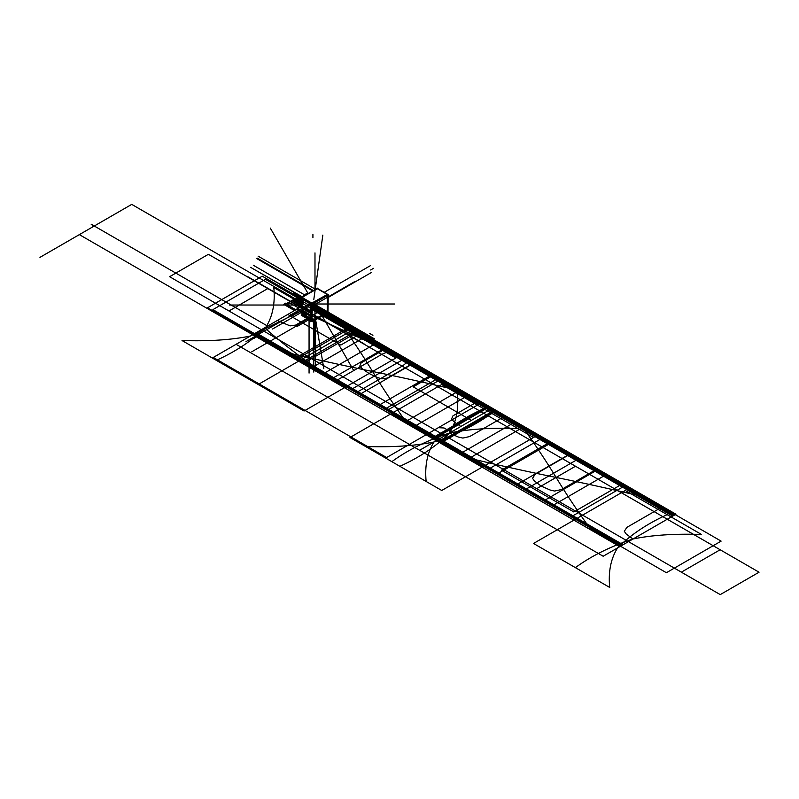 <?xml version="1.0" encoding="UTF-8"?>
<svg xmlns="http://www.w3.org/2000/svg" width="799" height="799" viewBox="0 0 799 799"><rect width="100%" height="100%" fill="white"/><g stroke="black" fill="none" stroke-linecap="round" stroke-linejoin="round"><path stroke-width="1.2" d="M317.533 288.149L302.342 296.918M302.022 308.424L302.022 297.448L317.243 288.669L302.601 296.739M328.259 312.219L312.469 321.697L308.923 319.64M307.435 318.791L301.233 315.206L301.852 314.846M302.052 310.122L302.052 315.315L307.745 318.611L302.052 315.315L302.052 310.122L302.052 315.315L307.745 318.611L302.052 315.315L302.052 310.122L302.052 315.315L307.745 318.611M309.233 319.47L310.901 320.429M312 320.838L313.408 320.868L312.679 319.67L313.408 320.868M313.468 320.868L314.606 319.43M326.232 311.85L326.232 312.619L314.576 319.35L326.232 312.619L326.232 311.85L326.232 312.619L326.232 311.85L326.232 312.619L314.576 319.35L326.232 312.619L326.971 313.038L326.991 312.279L326.991 313.058L326.182 311.81M327.021 313.038L328.049 312.449L327.021 313.038L328.049 312.449L327.021 313.038L328.049 312.449L328.049 311.68L327.021 312.229L327.021 313.108M302.342 297.028L301.233 297.667L312.469 304.149L328.569 294.861L317.333 288.369M328.019 294.891L317.243 288.669L328.019 294.891L317.243 288.669L328.019 294.891L317.243 288.669L302.951 296.918M326.202 295.031L327.021 295.5L328.049 294.911L327.021 295.5L327.021 296.379L326.202 295.91L327.021 296.379M328.079 294.861L326.971 295.5L326.232 295.081L326.971 295.5L326.232 295.081L313.877 302.212L314.576 302.651M312.649 302.851L313.468 303.33L314.606 302.671L313.468 303.33L313.468 304.209L312.649 303.73L313.468 304.209M314.636 302.621L312 303.3M311.5 303.24L302.052 297.777M302.352 297.608L302.921 297.278M317.023 288.449L328.259 294.681L327.96 312.749M328.019 311.63L327.29 311.201L326.262 311.79L326.971 312.229L326.232 311.81L326.971 312.229L326.232 311.81L327.29 311.201L328.019 311.63L327.29 311.201L328.019 311.63L327.29 311.201L327.29 296.189L327.29 311.201L326.262 311.79L327.29 311.201L327.29 296.189L327.29 311.201L326.262 311.79L326.971 312.229L328.079 311.59M327.021 296.309L328.049 295.161M326.971 312.229L326.971 313.108M328.049 312.449L328.049 311.68L327.021 312.229L328.049 311.64L327.021 312.229L328.049 311.64L328.049 312.449M326.202 311.76L327.021 312.229M326.232 312.619L326.971 313.038L326.232 312.619L326.971 313.038L326.232 312.619L314.576 319.35M311.8 321.308L310.901 321.827L310.901 303.58L327.61 294.302M312.709 319.62L313.847 318.961L312.709 319.62L313.847 318.961L312.709 319.62L313.847 318.961L314.666 319.4L313.817 318.911M326.971 295.5L326.232 295.081L313.877 302.212L326.232 295.081L313.877 302.212L326.232 295.081L326.971 296.379L328.079 295.74L326.991 296.359L326.182 295.89M311.81 303.77L311.81 304.759M312.099 304.789L312.099 305.937L311.26 306.426L312.099 305.937L312.099 304.789L312.099 305.937L312.099 304.789L312.099 305.937L311.26 306.426M311.22 306.486L311.22 308.474M311.81 308.334L311.81 311.51M312.039 311.57L312 312.749M311.81 312.888L311.26 316.544M311.22 316.604L311.22 318.591M311.39 318.491L312.099 318.082M312.099 318.282L312 319.49M311.81 319.64L311.81 320.948M301.852 315.555L301.852 310.232M301.852 308.514L301.852 298.027M301.852 297.318L312 303.171L312 321.418M302.052 308.404L302.052 298.137M310.901 304.239L303.221 299.805L303.221 301.153L303.221 299.835L303.221 301.153L303.221 299.835L310.901 304.239L303.221 299.805L310.901 304.239L303.221 299.805L302.671 301.473M310.901 310.981L305.727 307.995L310.901 311.021M304.239 307.136L303.221 306.546L303.221 307.725L303.221 306.586L304.239 307.136L303.221 306.546L303.221 307.725L303.221 306.586L304.239 307.136L303.221 306.546L303.221 307.725M304.559 308.674L310.901 312.339L304.529 308.694M310.901 315.705L303.221 311.27L310.901 315.705L303.221 311.27L302.671 311.59L303.221 311.27L310.901 315.705L303.221 311.27L302.671 311.59M303.221 314.007L303.221 314.646L303.221 314.007L303.221 314.646L303.221 314.007L303.221 314.646L308.913 317.932M310.402 318.791L310.901 319.081L310.372 318.811M302.042 315.675L302.022 310.142M303.011 299.725L310.901 304.269M312.269 304.659L312.269 306.077M308.364 304.759L302.461 301.353L308.294 304.799M309.782 305.657L310.901 306.297M302.431 301.403L303.37 300.863M311.36 306.566L312.299 306.027M310.901 306.267L309.812 305.637M306.536 305.807L302.631 303.55L302.601 301.463L308.324 304.779L302.631 301.493L303.25 301.093M309.852 305.618L310.901 306.227M302.461 301.353L302.461 303.45L306.576 305.787M308.024 306.666L310.901 308.324L308.034 306.666M311.39 306.506L311.39 308.614M302.631 301.523L302.631 303.51M308.064 306.646L310.901 308.284M303.071 303.061L302.431 303.43L306.546 305.807M312.01 308.214L311.36 308.584M302.601 303.57L303.25 303.201M303.191 299.785L303.191 301.203M303.011 306.466L304.209 307.156M312.209 311.44L312.209 312.858M303.191 306.536L303.191 307.955M302.431 311.53L303.071 311.151L302.431 311.53L311.36 316.684L312.01 316.314M303.25 313.318L302.601 313.687L302.601 311.59L310.901 316.384L302.631 311.61L303.25 311.211M302.461 311.51L311.39 316.624L311.39 318.731L302.461 313.578L310.901 318.401M302.461 311.47L302.461 313.578L311.36 318.711L312.299 318.172M302.631 311.64L302.631 313.637M312.269 318.152L312.269 319.57M303.011 314.566L308.883 317.952M303.191 313.278L303.191 314.696M313.408 303.33L312.679 302.911L313.438 303.59M313.408 304.209L314.636 303.5L313.817 302.182M313.468 304.139L314.606 302.921M313.817 303.061L314.636 303.53M313.847 303.011L314.666 303.48L313.438 304.189L312.619 303.72M328.109 311.64L326.991 312.279M313.408 320.938L313.408 320.059L314.636 319.35L314.636 320.229L314.636 319.38L313.438 320.888L312.619 319.64M312.649 319.59L313.468 320.059L314.606 319.4L313.468 320.059L313.468 320.938M313.408 320.059L312.679 319.64L313.408 320.059L312.679 319.64L313.408 320.059L312.679 319.64L312.679 320.449M304.948 308.853L303.85 308.224L303.85 306.956L304.948 307.585L304.948 308.853M296.309 312.01L290.616 315.006L291.026 316.274M296.309 311.93L290.956 315.026L290.956 316.234M302.771 309.702L304.988 308.424M291.795 316.444L290.706 315.815L290.706 314.546L291.795 315.176L291.795 316.444M291.255 314.886L291.255 316.104L291.255 314.886M310.791 317.712L310.791 318.971L309.692 318.342M309.712 317.762L296.459 325.123L296.868 326.392M310.831 318.541L308.244 319.78L308.244 318.571L310.461 317.293L307.875 318.531L310.082 317.253M309.642 317.722L296.799 325.143L296.799 326.352M297.637 326.561L296.549 325.932L296.549 324.664L297.637 325.303L297.637 326.561M297.098 325.003L297.098 326.222L297.098 325.003M310.791 305.478L309.692 304.848L309.692 303.58L310.791 304.219L310.791 305.478M309.872 303.89L310.611 305.178M310.302 303.93L296.459 311.63L296.868 312.898M310.831 305.048L308.244 306.287L308.244 305.078L310.461 303.8L307.875 305.038L310.082 303.76M310.232 303.89L296.799 311.65L296.799 312.858M297.637 313.068L296.549 312.439L296.549 311.171L297.637 311.81L297.637 313.068M297.098 311.51L297.098 312.729L297.098 311.51M328.049 294.911L327.021 295.5M314.606 302.671L313.468 303.33M308.324 304.779L302.631 301.493M310.901 316.384L302.631 311.61M314.606 319.4L313.468 320.059M313.847 318.961L314.576 319.38M301.443 297.787L295.041 301.493L301.852 305.428L295.041 301.493L301.443 297.787M301.852 301.862L301.083 301.383L301.852 301.862M301.583 303.97L299.755 303.141L301.223 303.76L300.963 302.491L301.852 302.332L300.963 302.491L301.223 303.76L299.755 303.141L301.393 304.079L301.273 302.681L301.583 303.97M301.852 302.521L301.273 302.681L301.852 302.521M296.689 301.533L298.616 301.303L296.928 301.463L297.538 302.022L296.729 301.443L298.347 301.033L298.526 301.523L296.898 301.513L297.807 301.972L296.689 301.533M236.075 344.299L301.852 306.327L294.801 310.392L283.995 304.159L285.453 304.189L299.245 296.229L298.486 295.79L299.186 295.38L298.486 295.79L299.245 296.229L285.453 304.189L283.995 304.159L294.801 310.392L301.852 306.327L294.222 310.392L284.464 304.759L285.752 303.141L286.511 303.58L298.896 296.429L298.137 295.99L299.186 295.38L302.182 297.118L294.691 292.784L302.182 297.118L299.186 295.38L298.137 295.99L298.896 296.429L286.511 303.58L285.752 303.141L284.464 304.759L294.222 310.392L301.852 306.327L294.511 310.561L283.705 304.319L284.754 303.72L285.513 304.159L297.897 297.008L297.138 296.569L298.307 295.89L299.945 295.82L302.182 297.118L299.945 295.82L298.307 295.89L297.138 296.569L297.897 297.008L285.513 304.159L284.754 303.72L283.705 304.319L294.511 310.561L301.852 306.327L256 332.793L439.54 438.771L489.108 410.147L312 307.895L489.108 410.147L439.54 438.771L489.108 410.147L439.54 438.771L623.09 544.738L672.658 516.124L489.108 410.147L672.658 516.124L623.09 544.738L256 332.793L301.852 306.327L236.075 344.299L419.615 450.276L491.395 408.828L312.269 305.408L491.395 408.828L419.615 450.276L491.395 408.828L419.615 450.276L603.165 556.244L674.945 514.796L491.395 408.828L674.945 514.796L603.165 556.244M294.691 292.784L301.892 297.288L294.691 292.784L293.812 293.293L301.303 297.618L293.812 293.293L294.691 292.784L302.182 297.118L294.691 292.784M327.29 311.201L327.29 296.189M294.162 301.253L295.74 301.353L296.908 302.032L296.209 302.431L301.852 305.697L296.209 302.431L296.908 302.032L296.209 302.431L296.908 302.032L295.74 301.353L296.908 302.032L295.74 301.353L295.041 301.762L295.74 301.353L295.041 301.762L296.209 302.431L294.162 301.253L295.33 300.584L294.162 301.253M309.692 292.684L307.305 294.002L306.426 293.493L302.571 296.669L298.247 298.896L297.667 298.556L295.91 299.565L296.789 300.074L295.33 300.584L296.789 300.074L295.91 299.565L297.667 298.556L298.247 298.896L302.571 296.669L306.426 293.493L307.305 294.002L309.692 292.684M302.062 297.178L299.825 295.89L284.634 304.659L294.392 310.292L295.56 309.622L286.971 304.659L289.897 302.971L298.486 307.935L301.403 306.247L292.814 301.283L293.982 300.614L301.852 305.158L293.982 300.614L292.814 301.283L301.403 306.247L298.486 307.935L289.897 302.971L286.971 304.659L295.56 309.622L294.392 310.292L284.634 304.659L299.825 295.89L302.062 297.178M301.852 301.782L296.908 298.926L299.825 297.238L301.852 298.407L299.825 297.238L296.908 298.926L301.852 301.782M301.832 297.318L300.234 297.008L301.603 297.448L300.534 296.838L301.603 297.448L300.534 296.838L301.603 297.448L300.534 296.838L301.603 297.448L300.534 296.838L301.113 296.499L299.945 297.168L301.852 298.277L299.945 297.168L301.852 298.277L299.945 297.168L301.852 298.277L299.945 297.168L301.113 296.499L300.534 296.838L301.113 296.499L300.534 296.838L301.832 297.318M256.07 270.491L302.182 297.118L301.113 296.499L299.945 297.168L301.113 296.499L301.952 297.248L301.113 296.499L299.945 297.168L301.113 296.499L301.892 297.288L300.824 296.669L302.182 297.118L301.403 296.329L252.883 268.654M315.835 309.852L317.593 308.843L315.835 309.852M296.789 303.181L295.33 302.671L296.789 303.181M301.852 306.167L302.342 306.716L301.852 306.167M307.076 314.916L308.823 313.907L302.162 310.052L308.823 313.907L307.076 314.916L300.404 311.071L307.076 314.916M300.674 309.193L298.486 309.952L300.674 309.193M302.392 296.898L301.403 296.329L302.392 296.898M307.016 309.413L308.184 310.092L307.016 309.413M298.776 295.151L296.439 294.471L298.776 295.151M313.438 320.888L313.438 320.109M301.852 307.925L248.179 276.933L301.852 307.925M312 313.777L364.034 343.82L312 313.777M438.012 439.65L621.562 545.617L674.186 515.235L490.636 409.268L438.012 439.65L621.562 545.617L674.186 515.235L490.636 409.268L438.012 439.65L490.636 409.268L312.059 306.167L490.636 409.268L438.012 439.65L254.472 333.682L438.012 439.65M301.852 306.327L254.472 333.682L301.852 306.327L255.221 333.243L313.348 366.801L364.464 337.288L312 307.006L364.464 337.288L313.348 366.801L364.464 337.288L313.348 366.801L385.747 408.599L436.863 379.086L364.464 337.288L436.863 379.086L385.747 408.599L436.863 379.086L385.747 408.599L622.311 545.188L673.427 515.675L489.887 409.707L438.771 439.21L622.311 545.188L673.427 515.675L489.887 409.707L438.771 439.21L489.887 409.707L436.863 379.086L489.887 409.707L438.771 439.21L255.221 333.243L301.852 306.327L252.754 334.671L334.322 381.772L381.043 354.796C385.458 352.429 388.634 351.57 390.591 352.219L405.902 361.058C407.031 362.187 405.542 364.024 401.438 366.571L354.716 393.547L619.844 546.616L675.904 514.246L622.88 483.635L573.822 511.949L501.422 470.152L550.481 441.837L492.364 408.279L436.294 440.639L619.844 546.616L675.904 514.246L622.88 483.635L573.822 511.949L501.422 470.152L550.481 441.837L492.364 408.279L436.294 440.639L492.364 408.279L312.059 304.179L492.364 408.279L436.294 440.639L354.716 393.547L401.438 366.571C405.542 364.024 407.031 362.187 405.902 361.058L390.591 352.219C388.634 351.57 385.458 352.429 381.043 354.796L334.322 381.772L252.754 334.671L301.852 306.327L253.663 334.142L345.767 386.936L399.67 355.825L312.269 305.627L399.67 355.825L345.767 386.936L253.663 334.142L301.852 306.327L253.932 333.992L345.438 387.125L399.34 356.014L312.269 305.418L399.34 356.014L345.438 387.125L253.932 333.992L301.852 306.327L252.694 334.711L436.234 440.678L471.35 420.404L413.223 386.846L434.296 374.681L361.897 332.883L340.823 345.048L287.8 314.436L252.694 334.711L436.234 440.678L471.35 420.404L413.223 386.846L434.296 374.681L361.897 332.883L340.823 345.048L287.8 314.436L252.694 334.711L426.047 434.786L438.331 427.695L444.094 427.984L451.165 432.059L460.813 426.486L453.732 421.512L451.535 419.076L452.923 415.86L479.26 400.649L413.792 362.856L387.445 378.057L381.882 378.856L377.657 377.597L369.048 373.503L361.957 368.529L359.77 366.092L361.148 362.876L387.495 347.665L322.027 309.862L295.68 325.073L290.107 325.872L277.273 320.519L267.615 326.092L91.136 224.199C92.884 225.388 93.044 226.497 91.635 227.525L79.341 234.626L426.047 434.786L438.331 427.695L444.094 427.984L451.165 432.059L460.813 426.486L453.732 421.512L451.535 419.076L452.923 415.86L479.26 400.649L413.792 362.856L387.445 378.057L381.882 378.856L377.657 377.597L369.048 373.503L361.957 368.529L359.77 366.092L361.148 362.876L387.495 347.665L322.027 309.862L295.68 325.073L290.107 325.872L277.273 320.519L267.615 326.092L91.136 224.199C92.884 225.388 93.044 226.497 91.635 227.525L79.341 234.626L344.469 387.695L400.639 355.255L312.119 304.149L400.639 355.255L312.119 304.149L400.639 355.255L312.119 304.149L400.639 355.255L312.119 304.149L400.639 355.255L312.119 304.149L400.639 355.255L312.119 304.149L400.639 355.255L312.119 304.149L400.639 355.255L312 307.575L400.639 355.255L312.119 304.149L400.639 355.255L312 307.575L400.639 355.255L312 307.575L400.639 355.255L312 307.575L400.639 355.255L344.469 387.695L400.639 355.255L344.469 387.695L400.639 355.255L344.469 387.695L400.639 355.255L344.469 387.695L400.639 355.255L344.469 387.695L400.639 355.255L344.469 387.695L400.639 355.255L344.469 387.695L400.639 355.255L344.469 387.695L400.639 355.255L344.469 387.695L400.639 355.255L344.469 387.695L400.639 355.255L344.469 387.695L400.639 355.255L344.469 387.695L252.694 334.711L344.469 387.695C312.639 369.018 283.176 350.701 256.079 332.754C283.176 350.701 312.639 369.018 344.469 387.695L252.694 334.711L344.469 387.695C312.639 369.018 283.176 350.701 256.079 332.754C283.176 350.701 312.639 369.018 344.469 387.695L252.694 334.711L344.469 387.695C312.639 369.018 283.176 350.701 256.079 332.754C283.176 350.701 312.639 369.018 344.469 387.695L252.694 334.711L344.469 387.695C312.639 369.018 283.176 350.701 256.079 332.754C283.176 350.701 312.639 369.018 344.469 387.695L619.784 546.646L675.964 514.216L492.414 408.239L436.234 440.678L619.784 546.646L675.964 514.216L492.414 408.239L436.234 440.678L619.784 546.646L632.928 539.055L626.126 533.922L624.299 531.275L626.935 527.33L662.81 506.616L597.342 468.823L561.467 489.537L554.636 491.055L550.042 489.997L541.163 486.072L534.351 480.938L532.524 478.291L535.16 474.346L571.035 453.632L505.567 415.84L469.692 436.544L462.871 438.072L458.276 437.013L449.388 433.088L436.234 440.678L619.784 546.646L632.928 539.055L626.126 533.922L624.299 531.275L626.935 527.33L662.81 506.616L597.342 468.823L561.467 489.537L554.636 491.055L550.042 489.997L541.163 486.072L534.351 480.938L532.524 478.291L535.16 474.346L571.035 453.632L505.567 415.84L469.692 436.544L462.871 438.072L458.276 437.013L449.388 433.088L436.234 440.678L492.414 408.239L312.119 304.149L492.414 408.239L436.234 440.678L492.414 408.239L436.234 440.678L619.784 546.646L675.964 514.216L312.119 304.149L492.414 408.239L436.234 440.678L619.784 546.646L675.964 514.216L492.414 408.239L436.234 440.678L492.414 408.239L312.119 304.149L492.414 408.239L436.234 440.678L492.414 408.239L436.234 440.678L619.784 546.646L675.964 514.216L492.414 408.239L675.964 514.216L492.414 408.239L436.234 440.678L619.784 546.646L675.964 514.216L492.414 408.239L436.234 440.678L619.784 546.646L675.964 514.216L619.784 546.646L252.694 334.711L436.234 440.678L252.694 334.711L436.234 440.678L252.694 334.711L301.852 306.327L212.314 358.022L304.089 411.006L395.865 358.022L312 309.603L395.865 358.022L312 309.603L395.865 358.022L312 309.603L395.865 358.022L312 309.603L395.865 358.022L304.089 411.006L395.865 358.022L304.089 411.006L395.865 358.022L304.089 411.006L395.865 358.022L304.089 411.006L212.314 358.022L304.089 411.006L212.314 358.022L304.089 411.006L212.314 358.022L258.197 384.509L349.972 331.525L258.197 384.509L349.972 331.525L258.197 384.509L212.314 358.022L304.089 411.006L212.314 358.022L264.649 327.81C287.54 348.184 314.626 367.87 345.907 386.856L399.2 356.094L300.913 310.781L399.2 356.094L312.269 305.897L399.2 356.094L300.913 310.781L399.2 356.094L300.913 310.781L399.2 356.094L312.269 305.897L399.2 356.094L312.269 305.897L399.2 356.094L300.913 310.781L399.2 356.094L312.269 305.897L399.2 356.094L345.907 386.856L399.2 356.094L345.907 386.856L399.2 356.094L345.907 386.856L399.2 356.094L345.907 386.856L399.2 356.094L345.907 386.856L399.2 356.094L345.907 386.856L399.2 356.094L345.907 386.856L399.2 356.094L345.907 386.856L254.132 333.872L345.907 386.856C314.626 367.87 287.54 348.184 264.649 327.81C287.54 348.184 314.626 367.87 345.907 386.856L254.132 333.872L345.907 386.856C314.626 367.87 287.54 348.184 264.649 327.81C287.54 348.184 314.626 367.87 345.907 386.856C314.626 367.87 287.54 348.184 264.649 327.81C287.54 348.184 314.626 367.87 345.907 386.856L254.132 333.872L345.907 386.856C314.626 367.87 287.54 348.184 264.649 327.81L212.314 358.022L301.852 306.327L212.314 358.022L301.852 306.327L212.314 358.022L182.022 340.534L212.314 358.022L301.852 306.327L252.694 334.711L301.852 306.327L252.694 334.711L301.852 306.327L252.694 334.711L301.852 306.327L254.252 333.802L437.802 439.78L490.856 409.138L312.279 306.037L490.856 409.138L437.802 439.78L490.856 409.138L437.802 439.78L621.342 545.747L674.406 515.115L312.279 306.037L490.856 409.138L437.802 439.78L621.342 545.747L674.406 515.115L490.856 409.138L437.802 439.78L490.856 409.138L437.802 439.78L621.342 545.747L674.406 515.115L490.856 409.138L674.406 515.115L621.342 545.747L254.252 333.802L437.802 439.78L254.252 333.802L301.852 306.327L252.694 334.711L301.852 306.327M438.062 439.62L440.768 441.188L493.293 410.856L487.879 407.74L435.355 438.062L440.768 441.188L493.293 410.856L487.879 407.74L435.355 438.062L441.318 441.497L493.842 411.175L487.34 407.42L434.816 437.742L438.062 439.62L441.318 441.497L493.842 411.175L487.34 407.42L434.816 437.742L438.062 439.62L441.318 441.497L493.842 411.175L487.34 407.42L434.816 437.742L438.062 439.62L441.318 441.497L493.842 411.175L487.34 407.42L434.816 437.742L438.062 439.62L441.318 441.497L493.842 411.175L487.34 407.42L434.816 437.742L438.062 439.62L441.318 441.497L493.842 411.175L487.34 407.42L434.816 437.742L438.062 439.62L441.318 441.497L493.842 411.175L487.34 407.42L434.816 437.742L438.062 439.62L441.318 441.497L493.842 411.175L487.34 407.42L434.816 437.742L438.062 439.62L441.318 441.497L493.842 411.175L487.34 407.42L434.816 437.742L438.062 439.62L441.318 441.497L493.842 411.175L487.34 407.42L434.816 437.742L438.062 439.62L441.318 441.497L493.842 411.175L487.34 407.42L434.816 437.742L438.062 439.62L441.318 441.497L493.842 411.175L487.34 407.42L434.816 437.742L438.062 439.62L441.318 441.497L493.842 411.175L487.34 407.42L434.816 437.742L438.062 439.62L441.318 441.497L493.842 411.175L487.34 407.42L434.816 437.742L438.062 439.62L441.318 441.497L493.842 411.175L487.34 407.42L434.816 437.742L438.062 439.62L441.318 441.497L493.842 411.175L487.34 407.42L434.816 437.742L438.062 439.62L441.318 441.497L493.842 411.175L487.34 407.42L434.816 437.742L438.062 439.62L441.318 441.497L493.842 411.175L487.34 407.42L434.816 437.742L438.062 439.62M433.797 437.153L486.321 406.831L467.325 395.865L414.801 426.187L433.797 437.153L486.321 406.831L467.325 395.865L414.801 426.187L433.797 437.153M406.262 421.263L458.786 390.941L439.79 379.974L387.265 410.296L406.262 421.263L458.786 390.941L439.79 379.974L387.265 410.296L406.262 421.263M378.736 405.363L431.26 375.041L412.264 364.074L359.74 394.396L378.736 405.363L431.26 375.041L412.264 364.074L359.74 394.396L378.736 405.363M351.2 389.473L403.725 359.151L384.728 348.184L332.204 378.506L351.2 389.473L403.725 359.151L384.728 348.184L332.204 378.506L351.2 389.473M323.665 373.572L376.189 343.25L357.203 332.284L304.679 362.606L323.665 373.572L376.189 343.25L357.203 332.284L304.679 362.606L323.665 373.572M297.697 358.581L303.111 361.707L355.635 331.385L350.222 328.259L297.697 358.581L303.111 361.707L355.635 331.385L350.222 328.259L297.697 358.581M461.333 453.053L513.857 422.731L494.861 411.765L442.336 442.087L461.333 453.053L513.857 422.731L494.861 411.765L442.336 442.087L461.333 453.053M488.858 468.943L541.382 438.621L522.386 427.655L469.862 457.977L488.858 468.943L541.382 438.621L522.386 427.655L469.862 457.977L488.858 468.943M516.394 484.843L568.918 454.521L549.922 443.555L497.397 473.877L516.394 484.843L568.918 454.521L549.922 443.555L497.397 473.877L516.394 484.843M543.929 500.743L596.454 470.411L577.457 459.445L524.933 489.767L543.929 500.743L596.454 470.411L577.457 459.445L524.933 489.767L543.929 500.743M571.455 516.633L623.979 486.311L604.983 475.345L552.459 505.667L571.455 516.633L623.979 486.311L604.983 475.345L552.459 505.667L571.455 516.633M265.428 279.3L212.904 309.622L296.139 357.682L348.664 327.36L312.01 306.197L348.664 327.36L296.139 357.682L212.904 309.622L265.428 279.3L301.852 300.334L265.428 279.3M367.6 334.881L368.828 335.59M316.014 305.098L374.431 338.826L316.014 305.098M313.807 299.455L322.846 235.096M315.645 319.86L323.835 368.729M313.937 303.9L372.334 337.617M213.303 357.453L386.646 457.537L478.421 404.544L312 308.464L478.421 404.544L386.646 457.537L213.303 357.453M301.852 302.611L131.725 204.384L39.95 257.368L131.725 204.384L301.852 302.611L300.434 303.46L301.852 304.279L300.434 303.46L301.852 304.279L300.434 303.46L301.852 302.641M370.646 339.275L367.45 337.428M312.918 234.337L312.918 237.673M296.918 309.173L254.132 333.872L296.918 309.173L254.132 333.872L296.918 309.173L254.132 333.872L296.918 309.173L254.132 333.872L296.918 309.173L299.156 310.072L296.918 309.173M313.008 305.657L354.317 281.807M371.425 272.499L370.257 273.168M399.88 466.316L441.747 490.476L533.522 437.492L457.348 393.517C458.866 409.028 456.249 422.192 449.507 433.008C436.524 446.082 419.974 457.178 399.88 466.316L441.747 490.476L533.522 437.492L457.348 393.517C458.866 409.028 456.249 422.192 449.507 433.008C436.524 446.082 419.974 457.178 399.88 466.316M461.413 391.17C430.311 383.74 400.689 377.168 372.554 371.475C382.421 387.715 393.797 404.823 406.671 422.771L482.846 466.756L537.577 435.155L461.413 391.17C430.311 383.74 400.689 377.168 372.554 371.475C382.421 387.715 393.797 404.823 406.671 422.771L482.846 466.756L537.577 435.155L461.413 391.17M313.797 320.928L313.797 372.094M253.792 338.466L256.689 336.788M314.986 303.47L314.986 349.293M667.155 514.646L625.297 490.476L533.522 543.47L609.697 587.445C608.179 571.934 610.786 558.771 617.527 547.944C630.521 534.881 647.06 523.784 667.155 514.646L625.297 490.476L533.522 543.47L609.697 587.445C608.179 571.934 610.786 558.771 617.527 547.944C630.521 534.881 647.06 523.784 667.155 514.646M283.705 351.78C314.796 359.21 344.419 365.782 372.554 371.475C362.686 355.225 351.32 338.127 338.436 320.179L312.269 305.068L338.436 320.179C351.32 338.127 362.686 355.225 372.554 371.475C344.419 365.782 314.796 359.21 283.705 351.78L253.413 334.292L283.705 351.78M301.852 299.056L262.262 276.194L207.53 307.795L253.413 334.292L207.53 307.795L262.262 276.194L301.852 299.056M315.485 319.95L315.485 368.039M533.522 543.47L575.38 567.63C591.2 556.034 610.426 546.486 633.058 538.985C651.794 535.09 674.596 533.582 701.462 534.461L625.297 490.476L533.522 543.47L575.38 567.63C591.2 556.034 610.426 546.486 633.058 538.985C651.794 535.09 674.596 533.582 701.462 534.461L625.297 490.476L533.522 543.47M372.923 335.32L369.737 333.483M313.797 320.719L313.797 368.748M314.646 302.901L353.777 370.676M483.605 408.679L441.747 384.509L349.972 437.492L426.147 481.477C424.629 465.967 427.235 452.803 433.977 441.977C446.971 428.913 463.52 417.817 483.605 408.679L441.747 384.509L349.972 437.492L426.147 481.477C424.629 465.967 427.235 452.803 433.977 441.977C446.971 428.913 463.52 417.817 483.605 408.679M556.104 477.442C546.236 461.203 534.861 444.104 521.987 426.147L445.812 382.162L391.071 413.772L467.245 457.747C498.346 465.178 527.959 471.75 556.104 477.442C546.236 461.203 534.861 444.104 521.987 426.147L445.812 382.162L391.071 413.772L467.245 457.747C498.346 465.178 527.959 471.75 556.104 477.442C565.972 493.692 577.337 510.791 590.221 528.738L666.396 572.723L721.127 541.123L644.953 497.138C613.852 489.707 584.239 483.135 556.104 477.442C565.972 493.692 577.337 510.791 590.221 528.738L666.396 572.723L721.127 541.123L644.953 497.138C613.852 489.707 584.239 483.135 556.104 477.442M324.204 292.334L370.257 265.747M349.972 437.492L391.84 461.662C407.65 450.067 426.876 440.519 449.507 433.008C468.244 429.113 491.045 427.605 517.922 428.494L441.747 384.509L349.972 437.492L391.84 461.662C407.65 450.067 426.876 440.519 449.507 433.008C468.244 429.113 491.045 427.605 517.922 428.494L441.747 384.509L349.972 437.492M253.792 269.183L250.606 267.335M309.063 373.103L309.063 371.755M301.852 303.74L273.797 287.55C275.315 303.051 272.709 316.224 265.967 327.041C252.973 340.114 236.434 351.21 216.339 360.339C236.434 351.21 252.973 340.114 265.967 327.041C272.709 316.224 275.315 303.051 273.797 287.55L301.852 303.74M309.063 319.72L309.063 372.763M306.407 308.424L250.437 336.009C231.7 339.905 208.899 341.413 182.022 340.534C208.899 341.413 231.7 339.905 250.437 336.009L306.407 308.424M301.852 305.018L229.273 305.018M373.533 268.314L370.646 269.992M313.757 304L394.526 304M308.144 293.672L270.272 228.075M301.852 312.089L272.569 328.998M328.259 297.418L371.136 272.669M533.522 437.492L491.655 413.323C475.844 424.928 456.619 434.476 433.977 441.977C415.25 445.872 392.439 447.38 365.572 446.501L441.747 490.476L533.522 437.492L491.655 413.323C475.844 424.928 456.619 434.476 433.977 441.977C415.25 445.872 392.439 447.38 365.572 446.501L441.747 490.476L533.522 437.492M314.986 289.618L314.986 252.874M305.248 295.24L253.323 265.258L305.248 295.24M302.182 297.118L253.323 268.903L302.182 297.118M301.583 299.285L299.755 300.114L301.223 299.495L300.963 300.754L301.852 300.923L300.963 300.754L301.223 299.495L299.755 300.114L301.393 299.176L301.273 300.574L301.583 299.285M301.852 300.734L301.273 300.574L301.852 300.734M296.689 301.722L298.616 301.952L296.928 301.792L297.538 301.223L296.729 301.802L298.347 302.212L298.526 301.732L296.928 301.792L297.687 301.243L296.689 301.722M315.525 289.308L258.107 256.159L315.525 289.308M261.383 329.697L444.923 435.665L483.735 413.253L303.57 309.243L483.735 413.253L444.923 435.665L483.735 413.253L444.923 435.665L628.473 541.632L667.275 519.23L483.735 413.253L444.923 435.665L628.473 541.632L667.275 519.23L483.735 413.253L444.923 435.665L628.473 541.632L667.275 519.23L483.735 413.253L667.275 519.23L575.5 466.236L536.698 488.648L628.473 541.632L667.275 519.23L575.5 466.236L536.698 488.648L681.347 572.164L720.159 549.752L575.5 466.236L536.698 488.648L681.347 572.164L720.159 549.752L575.5 466.236L536.698 488.648L720.239 594.616L759.05 572.214L667.275 519.23L759.05 572.214L720.239 594.616L444.923 435.665L483.735 413.253L444.923 435.665L261.383 329.697L353.148 382.681L391.959 360.269L303.57 309.243L391.959 360.269L303.57 309.243L391.959 360.269L353.148 382.681L391.959 360.269L353.148 382.681L261.383 329.697L353.148 382.681L261.383 329.697L300.184 307.285L261.383 329.697L300.184 307.285L261.383 329.697L169.608 276.704L261.383 329.697M302.082 308.384L267.785 288.579L228.973 310.981L267.785 288.579L300.184 307.285L208.409 254.302L169.608 276.704L208.409 254.302L302.082 308.384M313.368 290.556L257.238 258.147L313.368 290.556M312.739 290.916L256.469 258.427L312.739 290.916M291.275 314.876L296.309 311.97M291.355 315.435L245.972 341.632L291.355 315.435M297.118 324.993L309.682 317.742M306.826 293.652L307.875 293.053L306.826 293.652M297.198 325.553L251.815 351.76L297.198 325.553M310.242 305.138L310.242 303.93L296.829 311.67L310.272 303.91L297.118 311.5L310.242 303.93L310.242 305.138M295.141 300.404L296.189 299.795L295.141 300.404M297.198 312.059L251.815 338.267L297.198 312.059M297.118 311.5L310.242 303.93M315.096 288.299L316.624 289.178M314.516 289.298L315.036 289.598M315.016 288.439L316.544 289.318M296.449 311.63L290.616 315.006M305.028 308.394L297.637 312.669M297.288 312.868L291.355 316.294M310.132 317.233L296.459 325.123M310.871 318.521L297.198 326.411M310.132 303.74L296.459 311.63M310.871 305.028L297.198 312.918"/></g></svg>
